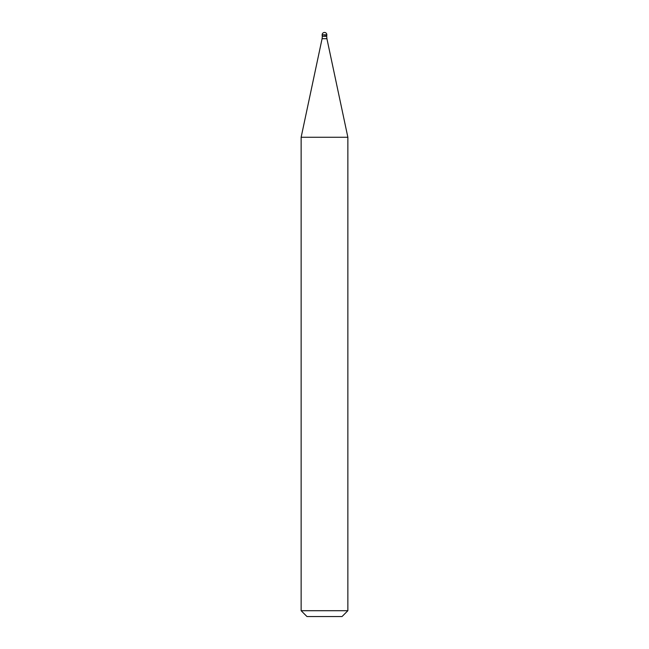 <?xml version="1.0" encoding="UTF-8"?>
<svg xmlns="http://www.w3.org/2000/svg" width="649" height="649" viewBox="0 0 649 649"><rect width="100%" height="100%" fill="white"/><g stroke="black" fill="none" stroke-linecap="round" stroke-linejoin="round"><path stroke-width="0.97" d="M324.5 35.955L326.836 35.955L324.5 35.955M326.658 36.279L326.918 38.705L322.082 38.705L322.342 36.279L326.658 36.279L322.342 36.133L322.164 34.786L322.164 35.955M326.918 38.705L347.864 137.255L301.136 137.255L322.082 38.705M347.864 610.709L342.023 616.55L306.977 616.55L301.136 610.709L347.864 610.709L347.864 137.255M324.5 32.45A2.336 2.336 0 0 0 322.164 34.786L326.836 34.786A2.336 2.336 0 0 0 324.5 32.45A2.336 2.336 0 0 0 322.164 34.786M326.658 36.133L326.836 34.786M301.136 610.709L301.136 137.255"/></g></svg>
